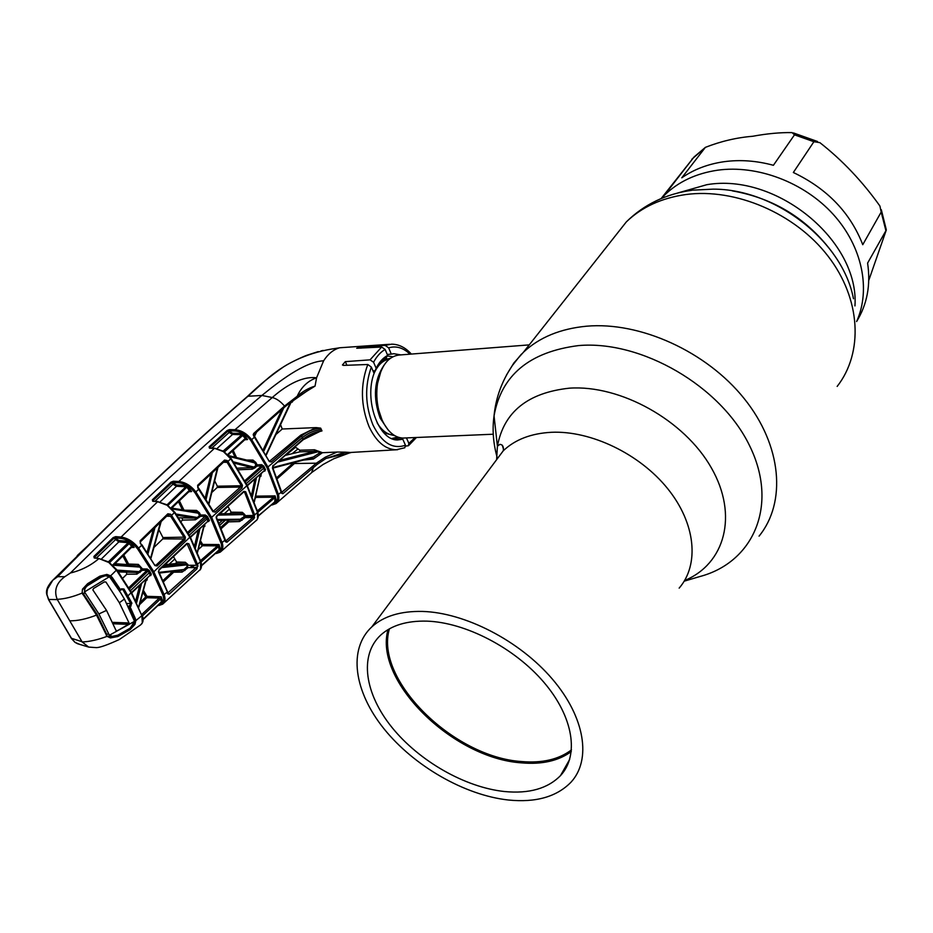 <?xml version="1.0" encoding="UTF-8"?>
<svg xmlns="http://www.w3.org/2000/svg" width="933" height="933" viewBox="0 0 933 933"><rect width="100%" height="100%" fill="white"/><g stroke="black" fill="none" stroke-linecap="round" stroke-linejoin="round"><path stroke-width="1.4" d="M422.357 611.43C400.514 611.01 383.685 616.153 371.835 626.859C347.647 649.286 354.155 691.796 384.069 728.895C414.007 766.028 464.529 795.231 508.427 800.013C535.834 802.753 556.674 796.829 570.938 782.262C591.615 759.987 585.166 717.384 552.301 679.014C519.564 640.644 464.786 612.538 422.357 611.43M504.555 791.534C529.093 793.89 547.741 788.583 560.511 775.603C579.335 755.473 573.527 717.01 543.974 682.396C514.515 647.77 465.194 622.311 426.778 621.133C406.8 620.667 391.405 625.343 380.606 635.175C358.925 655.421 364.791 693.814 391.93 727.39C419.092 761.001 464.937 787.37 504.555 791.534M388.011 629.658C373.492 680.647 452.738 758.482 521.582 762.867C542.026 764.64 558.599 760.861 571.311 751.543M571.486 749.875C558.855 759.427 542.248 763.311 521.664 761.55C453.065 757.246 374.203 679.329 389.423 628.83M661.345 198.472L664.354 195.324C678.174 181.807 695.901 173.433 717.559 170.203C757.13 164.663 803.943 182.133 833.157 214.287C862.395 246.452 871.037 289.592 856.599 321.57C871.037 289.592 862.395 246.452 833.157 214.287C803.943 182.133 757.13 164.663 717.559 170.203C695.901 173.433 678.174 181.807 664.354 195.324L661.345 198.472M529.233 344.883L399.324 355.006C388.303 356.243 381.061 365.678 377.585 383.346C376.232 392.292 376.617 401.213 378.74 410.135L381.994 419.803C387.487 431.524 394.461 437.612 402.916 438.067L404.479 437.997M391.743 438.557L397.621 437.041M392.7 356.779L387.452 355.94M681.778 177.818C693.814 169.444 707.832 164.08 723.845 161.736C739.927 159.508 756.453 160.698 773.41 165.293L794.496 134.83L792.059 132.603C780.198 132.404 767.089 133.629 752.721 136.265C736.65 137.583 720.871 141.291 705.395 147.356L681.778 177.818M661.135 198.566L692.729 158.657M868.786 280.355L886.303 230.008L867.597 263.106C870.839 284.927 867.177 304.403 856.599 321.547M793.342 172.5C827.174 188.653 850.313 212.724 862.757 244.703L881.184 212.059L879.912 206.006C862.349 181.387 842.336 160.254 819.862 142.632L813.903 141.723L793.342 172.5M668.553 189.912L668.751 189.084M272.751 466.138L303.225 439.105C308.986 434.475 315.237 431.746 321.99 430.918L318.153 431.932L303.318 439.49M294.945 446.872L299.831 450.207L314.491 449.776L322.456 452.703L313.383 459.048L303.633 460.074M281.381 492.577L316.322 463.2L325.314 457.17L337.186 452.039L322.456 452.703M337.186 452.039L345.303 452.167L326.095 458.406L317.267 464.331L282.862 493.697L281.509 493.195L272.471 468.028L272.984 465.485M312.193 472.191L323.191 464.424L333.851 458.721L350.656 452.493L345.303 452.167M351.356 452.435L341.863 455.129M405.668 446.102L408.362 445.741L408.852 443.385L415.092 437.542M318.701 451.222L299.75 451.852L285.16 455.397M314.491 449.776L314.409 451.432L279.352 460.482M299.831 450.207L299.75 451.852M272.937 468.098L311.995 457.823L319.914 452.785L317.92 451.794L277.463 462.138M325.314 457.17L326.095 458.406L350.656 452.493M281.848 492.577L282.862 493.697M296.018 462.103L277.323 478.652M276.891 477.498L293.557 462.745L294.408 463.514L316.322 463.2L317.267 464.331M321.827 452.668L319.914 452.785M272.693 467.538L314.584 456.645L315.517 457.648M312.648 457.59L313.383 459.048M263.188 467.526L264.331 467.235M321.99 430.918L321.337 429.553C314.561 430.241 308.275 432.9 302.479 437.507L300.811 435.105L316.135 427.606L320.707 428.154C313.861 428.725 307.528 431.303 301.721 435.898L271.293 461.998L269.637 461.229M272.972 466.092L272.471 468.028M281.09 491.318L281.299 492.216M281.265 492.076L278.442 494.49C279.433 498.56 278.64 501.569 276.086 503.54L272.028 504.998M82.151 641.962L88.693 647.082L96.496 647.642C100.204 647.502 107.855 644.773 119.447 639.455L140.685 624.877L142.306 622.859L141.898 615.687L135.821 620.62L134.982 624.364L130.142 629.658L117.873 636.516L110.444 637.927L107.062 636.364C97.872 639.805 89.58 641.671 82.151 641.962L69.753 620.818C77.474 620.935 86.396 619.034 96.507 615.104L82.151 593.073C72.996 596.875 64.669 598.963 57.181 599.336C53.776 590.542 56.318 582.997 64.809 576.699L70.453 572.967C81.148 570.425 90.641 565.62 98.968 558.564L94.198 557.969L93.918 556.43L113.15 537.606L115.669 536.638L121.08 537.07L157.642 501.709L152.697 501.254L152.371 499.785L170.984 482.139L173.363 481.23L178.844 481.498L214.31 448.446L209.482 448.167L209.12 446.802L227.22 430.475L229.483 429.612L235.011 429.728C241.379 430.241 246.965 433.612 251.782 439.828L268.109 467.293L278.442 494.49L277.334 494.793L267.048 467.748L250.802 440.446C246.254 434.58 240.936 431.419 234.859 430.976L229.343 430.859L230.066 431.769L232.679 433.227L242.02 433.437L243.793 434.451L247.583 439.548L245.216 439.35M70.453 572.967C142.376 501.802 206.193 442.639 261.905 395.452L272.273 397.54L235.011 429.728L234.859 430.976M271.293 461.998L269.334 461.567L253.753 436.131L253.613 433.53L284.507 406.077L297.184 396.268C302.665 391.428 308.625 388.035 315.051 386.099L297.674 396.863M269.334 461.567L254.837 436.819L250.802 440.446M152.697 501.254L158.074 501.499M155.018 501.219L172.978 484.169L171.8 482.723L153.199 500.368L153.793 501.103M170.949 507.914L189.282 490.42L186.822 487.213L167.917 505.394L167.03 504.881L185.854 486.746L176.465 486.28L172.978 484.169L173.958 483.457L176.629 484.985L186.005 485.452L187.825 486.525L191.65 491.563L189.271 491.283M176.629 484.985L176.465 486.28L160.138 501.837M187.825 486.525L185.854 486.746M189.282 490.42L191.65 491.563L188.874 491.714M189.026 490.606L188.956 491.469M176.104 514.048L197.399 517.5L199.545 515.552L198.204 513.15L172.022 508.951M199.3 512.625L198.204 513.15L195.988 511.902L171.73 508.123L195.988 511.902L196.536 510.409L199.3 512.625L200.653 515.039L205.248 515.016L207.406 516.462L209.249 520.019L208.607 521.524L208.094 521.15M199.545 515.552L200.653 515.039M178.693 517.815L195.137 518.118L176.955 515.273M187.673 532.311L205.12 516.322L200.525 516.346L195.44 519.798L195.137 518.118L197.399 517.5M195.44 519.798L182.53 520.101L181.107 521.454M182.227 518.433L182.53 520.101M189.282 535.215L207.219 518.725L205.12 516.322M207.406 516.462L188.314 533.454M190.215 536.976L209.249 520.019M207.709 521.337L207.219 518.725L208.339 518.235M163.543 603.371L200.583 569.212L200.595 562.086L190.099 537.7L174.623 512.812L166.774 504.928M166.296 504.963L157.642 501.709L166.727 504.683M170.984 482.139L173.2 482.513L173.363 481.23M215.57 553.316C220.689 552.394 222.532 549.059 221.109 543.309L210.695 518.188L194.985 492.729C190.297 486.746 184.862 483.422 178.681 482.781L178.844 481.498C185.317 482.198 191.032 485.731 196.012 492.076L211.814 517.698L222.276 542.983C223.453 547.111 222.777 550.167 220.27 552.126L216.293 553.526M209.12 446.802L210.415 448.015M227.22 430.475L228.002 431.034L209.913 447.374M211.814 448.097L229.133 432.457L228.002 431.034M227.605 454.511L245.321 438.405L241.869 434.685L232.527 434.475L229.133 432.457L230.066 431.769M232.679 433.227L232.527 434.475L216.969 448.575M222.765 451.397L241.869 434.685L242.02 433.437M223.477 451.432L224.421 451.91L243.793 434.451M245.041 438.592L244.947 439.455M245.274 439.326L245.321 438.405L247.583 439.548L244.773 439.758M233.39 461.835L253.963 467.095L256.027 465.299L254.744 462.885L252.493 461.473L228.748 455.642L252.353 461.45L252.948 460.051L255.794 462.395L257.076 464.821L261.66 464.704L263.759 466.092L265.473 469.602L264.797 471.118L263.806 471.177M209.482 448.167L210.263 448.213M257.473 518.853L257.52 512.439L246.988 485.965L230.917 459.036L223.139 451.35M222.684 451.339L215.103 448.528M212.992 511.762L197.831 487.959L197.656 485.265L224.55 460.074L227.209 460.54L228.072 461.683L242.463 485.265L242.009 487.842L215.033 512.147L212.922 511.144M230.917 458.604L227.069 462.313L223.453 462.255M213.202 511.226L199.137 488.845L194.985 492.729M197.656 485.265L197.691 486.268M224.55 460.074L224.573 461.065M180.489 486.478L181.748 485.242M187.743 486.56L184.151 486.664M205.26 497.814L210.963 473.906M212.397 472.565L206.135 499.202M208.747 503.412L217.401 467.876M214.858 481.171L217.331 486.198L241.379 485.755L227.069 462.313M213.249 511.319L242.463 485.265M217.331 486.198L217.214 487.469L241.052 487.038L242.009 487.842M213.191 511.517L215.033 512.147M226.906 462.092L226.252 461.229L224.421 461.345M217.214 487.469L212.129 492.181M204.747 524.206L204.828 526.375L204.035 526.434M200.502 560.616L219.068 544.557L220.41 549.455L218.614 550.633M178.681 482.781L173.2 482.513L173.958 483.457M182.39 509.733L178.425 501.697M191.778 567.614L194.391 565.281M201.493 565.445L219.232 549.747L201.493 565.678M196.245 567.381L192.711 567.626M220.41 549.455L219.232 549.747L218.404 546.633L200.992 562.121M200.607 540.953L202.624 544.429L219.068 544.557L218.404 546.633M200.163 542.656L201.516 544.989L202.624 544.429L202.473 545.747L217.144 545.863L218.182 546.866M202.473 545.747L198.309 549.549M204.117 526.049L204.828 526.375M203.674 526.807L204.187 525.256M197.329 552.173L204.059 524.882M199.93 528.638L195.452 547.741M194.577 545.805L198.286 530.142M167.683 515.494L170.634 514.223L171.73 515.646L185.375 537.116L184.956 539.799L183.953 538.982L162.808 538.889L154.272 547.146M174.658 512.334L170.669 516.311L166.669 516.171M158.12 605.342C163.088 604.409 164.721 601.062 163.007 595.301L152.65 572.314L137.652 548.931C132.766 542.796 127.18 539.286 120.905 538.423L121.08 537.07C127.669 538.003 133.559 541.735 138.749 548.242L153.84 571.777L164.243 594.916C165.631 599.114 165.118 602.193 162.692 604.164L158.773 605.529M184.956 539.799L157.094 565.946L154.96 565.608L141.688 545.315L137.652 548.931M154.96 565.608L141.944 544.802L140.358 543.636L140.125 540.825L167.847 513.803L170.634 514.223M140.195 541.851L140.125 540.825M129.71 541.875L128.544 541.875M167.905 514.806L167.847 513.803M154.995 527.518L148.055 553.537M147.134 552.173L153.385 529.093M140.638 543.169L140.277 542.283M150.738 557.677L160.523 522.142M155.205 565.083L156.068 565.118L183.953 538.982L184.244 537.653L170.669 516.311M157.094 565.946L156.068 565.118M141.944 544.802L141.221 544.685M159.018 529.944L162.948 537.56L185.375 537.116M162.948 537.56L162.808 538.889M170.494 516.077L171.544 515.401M120.905 538.423L115.494 537.979L115.669 536.638M96.227 558.226L116.263 538.912L115.494 537.979L114.013 538.201L94.793 557.024L95.702 558.156M112.59 565.095L131.646 546.26L128.253 542.668L118.818 541.886L113.15 537.606M116.263 538.912L119.004 540.545L118.818 541.886L101.65 558.762M108.321 561.911L128.253 542.668L128.439 541.327L130.305 542.458L134.13 547.403L131.366 547.484M107.831 562.004L109.989 562.961M108.053 561.829L108.799 562.296M131.646 592.793L141.898 615.687L131.378 593.318L116.613 570.425L108.31 561.993M107.762 562.086L98.968 558.564L108.286 561.794M130.305 542.458L109.546 562.634M131.646 546.26L134.13 547.403M131.448 546.423L131.378 547.298M118.363 571.917L136.521 572.43L139.052 571.626L141.338 569.468L139.927 567.089L113.418 565.246M139.927 567.089L137.746 565.981L138.376 564.407L142.504 568.92L147.111 569.002L149.327 570.495L151.309 574.122L150.726 575.603L149.758 575.626M114.234 564.442L137.746 565.981M93.918 556.43L94.956 558.062M94.198 557.969L95.178 558.097M339.344 347.846L331.495 349.07C305.907 353.42 283.924 363.882 265.52 380.431L247.968 396.257L261.905 395.452C277.836 382.483 303.96 361.817 323.611 360.791L316.579 377.795C307.878 380.839 301.406 386.997 297.184 396.268L297.499 397.12L288.74 403.674M253.613 433.53L253.834 434.475L284.705 407.045L284.507 406.077C280.53 401.377 276.46 398.543 272.273 397.54C283.305 387.766 300.694 375.754 316.579 377.795L315.051 386.099M389.656 344.289L339.624 347.776C333.454 349.548 328.124 353.887 323.611 360.791M253.519 435.781L254.592 436.842M243.746 436.306L245.146 436.224M280.716 425.098L282.244 429.005L276.495 434.032M269.625 461.205L300.811 435.105M282.244 429.005L316.135 427.606M266.068 454.569L290.501 402.438M293.452 400.187L292.204 402.146L291.108 402.298M291.854 401.4L292.204 402.146M284.553 406.147L263.934 450.872M263.223 449.671L281.999 409.377M256.727 431.851L254.382 436.539M253.834 434.475L253.181 434.545M244.236 435.023L242.86 435.093M253.438 435.641L254.196 434.148M409.995 354.178C403.231 347.694 396.117 345.595 388.641 347.869L385.119 345.385L360.441 347.029L356.721 348.254L381.679 347.029L385.119 349.455L387.685 355.426L385.667 358.435M388.641 347.869L391.312 354.097L393.924 353.724L400.817 354.89M387.288 354.505L391.312 354.097M406.461 437.915L408.852 443.385M400.327 437.81L395.009 438.032M394.181 439.408L402.823 439.245L397.656 439.944C378.693 440.714 363.917 400.07 374.075 373.363L371.334 367.077C364.605 386.087 365.141 405.354 372.932 424.888C381.854 442.825 392.688 449.613 405.435 445.239L404.829 447.758L396.198 449.764C385.294 449.438 376.256 441.741 369.095 426.708C360.674 405.528 360.243 384.793 367.8 364.5L371.334 367.077M385.119 349.455C380.606 352.056 376.757 356.324 373.562 362.249L370.039 359.846L345.303 361.642L342.446 364.978L343.449 365.398L367.8 364.5M402.823 439.245L405.435 445.239M387.685 355.426C383.078 357.782 379.241 362.051 376.174 368.255L375.008 370.891C378.017 364.523 381.865 360.231 386.554 357.992M373.562 362.249L376.174 368.255M372.955 370.798L375.008 370.891M271.375 504.776C276.506 503.808 278.489 500.473 277.334 494.793M261.228 473.451L260.925 476.296L260.214 476.355M255.98 495.516L256.19 497.406L255.304 498.199M257.391 510.829L275.153 495.889L276.32 500.881L275.06 501.604M233.168 450.324L236.492 457.473M247.128 485.323L263.957 470.908M246.254 483.586L263.572 468.308L264.412 470.045L265.473 469.602M244.761 480.728L261.543 465.964L263.759 466.092M256.027 465.299L256.948 466.092L261.543 465.964L261.66 464.704M273.392 497.056L274.22 498.175L273.241 497.184L256.19 497.406M256.318 496.146L275.153 495.889L274.745 501.756M276.32 500.881L258.243 515.797M248.971 517.593L250.487 516.287M221.109 551.391L256.925 519.868M254.639 517.698L253.321 517.803M274.22 498.175L257.823 512.31M254.208 501.476L260.155 475.107M254.347 501.837L260.377 474.839M260.4 474.174L261.392 473.824M229.588 456.575L254.744 462.885L255.794 462.395M237.507 468.179L251.933 467.573L234.265 463.153M252.178 469.194L251.933 467.573L253.963 467.095L254.896 467.876L252.178 469.194L238.486 469.766M256.948 466.092L254.896 467.876M263.572 468.308L262.709 466.558L245.356 481.848M251.572 494.91L254.977 478.967M256.458 477.649L252.4 496.881M257.345 511.657L257.52 512.439L254.651 514.899L253.893 518.701L252.866 517.57L245.181 517.605L239.606 521.547L228.713 521.874L228.363 520.241L239.245 519.903L217.739 520.217L239.268 519.903L244.178 516.614L243.7 514.911L241.857 513.78L242.347 512.322L244.831 514.596L245.321 516.322L253.788 516.276L253.519 515.214L254.651 514.899L245.694 491.761L243.77 491.364L216.853 515.692L216.514 518.165M253.893 518.701L226.941 542.225L225.529 541.77L216.363 518.328M216.561 517.768L225.378 539.857L221.109 543.309M243.536 492.018L243.77 491.364M253.519 515.214L244.609 492.216L245.694 491.761M243.431 492.274L244.609 492.216L244.003 491.843M216.176 517.663L216.374 516.357M227.862 506.292L231.162 512.194L242.347 512.322M253.589 515.436L245.122 515.646M218.194 515.086L244.831 514.596M219.36 514.013L241.857 513.78L230.673 513.651L231.162 512.194M230.673 513.651L219.663 513.733M217.377 519.459L241.157 519.226L242.16 520.217M244.178 516.614L245.181 517.605M209.377 520.357L208.257 520.392M208.152 520.567L209.412 520.556M217.821 520.416L239.256 519.903L239.606 521.547M225.704 541.082L252.866 517.57M220.864 527.343L227.78 521.127L228.713 521.874L221.343 528.521M226.941 542.225L225.891 541.082M225.529 541.77L225.413 539.997M219.687 550.528L220.445 549.864M167.089 591.359L158.587 572.267L159.053 569.538L186.845 543.368L188.863 543.717L197.738 564.932L196.536 565.281L187.113 543.834M197.738 564.932L197.003 568.838L169.188 594.193L167.695 593.808L167.229 592.187L163.007 595.301M190.355 537.221L200.793 561.479L196.466 565.06M158.377 571.567L158.587 572.267M149.956 575.439L150.61 575.439M186.623 544.032L186.845 543.368M188.863 543.717L186.588 544.231M163.158 566.273L184.862 563.812L176.115 563.532L164.826 564.687M159.135 572.349L183.894 569.527L187.218 566.541L186.67 564.862L161.759 567.591M173.433 556.569L176.605 562.016L185.352 562.284L187.871 564.512L186.67 564.862L184.862 563.812M187.218 566.541L188.268 567.556L182.133 572.092L173.678 572.209L163.543 581.714M182.133 572.092L181.783 570.39L159.485 573.049L183.894 569.527L184.944 570.529M167.765 593.003L195.918 567.684L188.268 567.556M197.003 568.838L195.918 567.684L198.041 566.063M169.188 594.193L167.555 593.225M167.695 593.808L167.893 593.178M173.678 572.209L172.722 571.497M163.018 580.501L172.64 571.509M151.181 573.877L149.723 573.888M149.338 573.165L150.714 573.014M186.927 565.643L188.128 565.293L187.871 564.512M196.536 565.281L188.128 565.293M162.004 602.531L162.75 601.832M123.797 554.948L128.602 564.033L138.376 564.407M147.356 577.912L147.029 580.151L146.154 580.186M143.53 590.554L146.971 596.339L161.176 596.782L160.348 599.103L142.434 615.908M161.176 596.782L162.692 601.528L162.062 602.613L161.479 602.263M146.236 579.848L147.029 580.151M140.288 602.193L145.805 596.922L143.052 592.327M134.422 620.375L135.588 619.255M143.064 619.57L161.316 602.356L143.064 619.442M143.064 619.197L161.444 601.867L160.523 598.916M161.316 602.356L162.692 601.528M141.863 614.38L159.251 598.088L160.348 599.103M159.251 598.088L146.808 597.703L139.577 604.654M138.679 606.812L146.073 579.183M145.793 580.594L146.283 579.311M141.583 583.428L136.685 602.52M135.752 600.607L139.775 585.178M149.758 575.451L150.12 574.635L148.149 571.043L129.43 588.921M131.483 592.502L151.309 574.122M150.726 575.603L150.143 575.241M114.981 563.695L127.389 564.57L127.529 565.293M122.818 555.928L127.389 564.57L128.602 564.033L128.462 565.363M149.327 570.495L148.149 571.043L146.971 570.366L147.111 569.002M128.742 587.755L146.971 570.366L142.352 570.273L136.883 574.157L126.806 574.203L122.724 578.25M117.896 571.264L136.521 572.43L136.883 574.157M126.456 572.477L126.806 574.203M116.87 570.121L139.052 571.626L140.078 572.442M141.338 569.468L142.352 570.273M104.706 575.813L104.368 575.183M142.306 622.859L142.539 622.474C143.414 620.597 143.297 618.159 142.166 615.15M128.183 624.352L129.081 623.501M131.915 603.185L130.76 603.604L122.911 589.586L124.007 589.061L131.915 603.185L130.095 606.8L135.402 618.719L133.932 618.906M156.371 598.006L157.829 596.677M190.157 567.591L192.746 565.281M247.665 517.593L249.181 516.299M107.062 636.364L96.507 615.104L97.114 614.38L83.399 593.785L82.769 594.484M69.753 620.818L57.181 599.336M97.114 614.625L106.817 634.51L106.222 635.221M110.491 636.807L110.444 637.927M110.782 636.842L117.395 635.513L117.873 636.516M117.395 635.513L129.524 628.725L130.142 629.658M129.524 628.725L134.119 623.99L134.993 620.655L135.821 620.62L135.402 618.719M134.119 623.99L134.982 624.364M134.644 618.929L129.36 607.045L130.095 606.8L129.069 605.844L130.154 604.981L131.133 605.984M126.771 603.476L130.76 603.604M122.911 589.586L121.43 589.598M129.36 607.045L128.404 606.742M119.039 590.216L119.762 589.948L111.517 577.772L110.595 577.76M111.517 577.772L112.193 577.387L120.462 589.621L119.762 589.948M116.683 569.865L110.654 575.836L112.193 577.387M120.555 590.297L121.488 588.793L120.357 590.321L121.617 589.446M124.007 589.061L121.488 588.793M82.151 593.073L82.454 589.201L87.644 583.65L99.878 576.162L106.863 574.425L110.654 575.836L110.082 576.349L106.105 575.101L100.461 576.536M99.878 576.162L100.193 576.781L88.029 584.198L87.644 583.65M87.97 584.151L82.454 589.201M286.664 364.99L283.784 366.704C270.71 375.801 258.651 385.679 247.63 396.338L247.968 396.257C187.451 448.808 124.007 508.951 57.659 576.699L64.809 576.699M47.186 589.563L52.831 580.186L57.659 576.699C50.3 580.921 46.755 586.927 47 594.694L48.808 599.861L71.631 638.604L75.048 642.359L80.121 644.528M247.35 396.572L247.63 396.338C196.688 440.644 143.53 490.35 88.18 545.443L77.229 555.601M48.598 599.464L57.321 599.592M71.433 638.289L81.999 641.717M225.308 520.287L219.955 525.174M219.896 525.034L225.11 520.287M231.221 512.369L229.798 513.651M223.453 519.401L222.625 520.148M222.427 520.334L219.15 523.32M177.013 562.028L175.299 563.614M144.627 592.408L143.647 593.33M292.169 453.683L297.872 449.006M103.901 575.976L103.54 575.334M295.481 447.292L285.778 455.246M227.967 506.479L219.908 513.733M169.13 564.243L174.821 558.972M224.048 513.966L229.425 509.115M235.023 457.123L232.259 451.164M113.033 623.769L128.439 624.364L117.523 630.661L116.124 630.65M117.523 630.661L116.042 630.521L106.525 610.392L92.857 589.913L93.487 588.536L104.426 581.877L105.942 582.04L119.354 602.753L124.416 599.044L134.539 621.32L109.394 635.245L98.91 613.949L106.525 610.392M128.439 624.364L129.057 622.976L119.354 602.753M134.539 621.32L130.188 628.177L117.803 635.175L112.287 636.376L109.394 635.245M98.91 613.949L84.506 591.93C84.378 588.793 85.871 586.402 88.985 584.758L101.347 577.165L99.691 577.13M120.485 592.502L109.441 576.699L84.506 591.93M109.441 576.699L105.429 575.731L101.347 577.165M120.579 592.642L124.416 599.044M129.057 622.976L112.368 622.334M105.942 582.04L104.333 581.947M837.169 386.414C863.491 352.861 861.206 299.061 828.026 256.132C794.974 213.179 735.262 187.86 685.895 194.531C661.614 197.971 641.764 207.079 626.358 221.867L611.791 240.317M759.065 536.137C786.484 502.549 782.134 445.717 744.137 398.519C706.304 351.298 639.863 321.465 586.577 326.2C560.371 328.696 539.321 337.373 523.436 352.231L513.885 362.949L506.491 375.008M502.269 445.169L503.412 448.901M684.204 581.177L699.867 576.536C753.328 562.424 778.997 505.464 749.631 445.787C720.882 386.017 641.274 340.032 578.553 345.583C529.431 351.834 501.266 375.264 494.047 415.885C492.099 429.647 493.242 443.863 497.464 458.546M684.589 580.524C724.766 564.033 738.679 515.389 711.308 467.783C684.344 420.13 620.352 384.664 569.48 388.163C527.775 392.665 503.762 412.024 497.417 446.231L496.613 459.689M679.166 588.117C699.552 564.593 695.831 523.506 667.69 488.67C639.653 453.8 590.787 430.463 551.391 432.294C531.11 433.39 515.063 439.56 503.249 450.802L492.717 464.902M854.955 305.931C859.48 240.737 776.396 172.582 706.806 184.699L677.521 193.061M833.099 253.473C807.931 219.208 774.378 198.356 732.428 190.903M853.473 298.735C842.651 241.25 775.556 188.886 713.057 189.142L692.787 190.145M377.142 422.871C381.935 430.719 387.545 434.825 393.959 435.175M384.104 365.083C374.086 379.906 372.768 397.586 380.139 418.124L388.081 429.856M380.897 371.276L377.025 384.314L376.442 398.683L378.11 409.389L381.154 418.451L384.139 424.095M390.227 358.342L383.206 360.033M389.294 359.077C382.95 360.196 377.877 364.955 374.075 373.363M383.918 432.889L394.974 435.793M704.742 147.997L691.878 159.205M813.903 141.723L794.496 134.83M885.767 230.124L881.184 212.059M397.738 449.694L349.467 452.54M312.45 466.372L313.441 467.48L311.552 472.739L276.926 502.805M303.003 439.758L302.479 437.507L267.048 467.748M185.48 510.223L196.536 510.409M208.607 521.524L207.639 521.559M152.371 499.785L153.199 500.368M246.942 460.051L252.948 460.051M210.695 518.188L247.187 485.44L231.186 458.628M179.381 500.776L183.906 509.966M153.84 571.777L190.029 537.046M119.004 540.545L128.439 541.327M245.729 437.006L244.318 437.052M320.707 428.154L321.337 429.553M288.425 402.916L288.472 403.884M385.119 345.385L391.627 344.172C398.904 344.242 405.482 347.543 411.36 354.074M360.441 347.029L360.943 348.184M345.303 361.642L346.913 365.269M370.039 359.846L381.679 347.029M275.597 501.954L274.5 502.082M162.062 602.613L160.942 602.706M130.468 590.717L149.152 572.839M123.972 589.015L121.535 588.863M127.098 596.619L131.331 592.607M106.619 575.136L106.863 574.425M88.18 545.443L88.005 545.525C143.332 490.431 196.49 440.726 247.49 396.397L247.49 396.397C260.202 384.291 272.296 374.39 283.795 366.692L283.795 366.692M88.693 647.082L77.556 643.735L74.967 642.336L71.456 638.534L48.621 599.767L46.825 594.601C45.624 590.566 47.618 585.761 52.831 580.186L87.854 545.758M82.162 593.155L85.066 593.236M106.642 634.125L108.613 634.218M88.985 584.758L87.154 584.711M371.835 626.859L503.249 450.802C503.855 446.755 502.724 444.609 499.843 444.365L497.417 446.231L494.047 415.885C495.761 397.82 501.896 380.991 512.45 365.409C525.197 348.989 519.973 356.394 523.436 352.231L626.358 221.867C644.108 204.409 665.999 193.866 692.041 190.25M569.69 759.38L560.511 775.603M705.395 147.356L694 157.024L662.197 198.123M384.338 424.445L381.119 418.392L378.74 410.135M380.991 371.042L377.585 383.346M402.916 438.067L493.254 434.218M793.388 132.929L817.53 141.501M881.312 209.703L886.222 229.448M311.995 457.823L272.949 468.109M319.284 431.769L303.213 439.711L273.007 466.068M272.716 467.608L281.451 491.551M171.462 508.392L189.177 491.423M208.012 521.209L190.437 537.396M228.095 454.977L245.157 439.408M214.683 448.26L209.913 447.98M223.115 451.106L214.742 448.26M231.162 458.593L224.013 451.665M199.056 488.74L198.123 487.539M198.099 487.516L197.913 486.21M197.948 486.175L224.783 461.019M180.337 486.466L181.597 485.242M217.984 467.34L209.004 503.843M191.277 567.602L193.877 565.281M219.08 550.237L201.493 565.806M197.469 552.511L204.082 526.224M190.309 537.14L174.914 512.369M174.879 512.334L167.287 505.045M168.127 514.759L140.463 541.758M161.176 521.5L151.006 558.109M113.103 565.573L131.6 547.239M291.318 401.82L266.29 454.966M284.74 407.01L288.647 403.861M288.67 403.837L309.266 389.469M416.468 437.484L408.549 445.624M392.63 353.852L393.924 353.724M249.974 516.299L248.458 517.593M257.088 519.658L256.435 520.509M258.219 516.147L275.013 501.639M247.338 485.743L264.272 470.768M257.741 512.019C258.546 515.109 258.453 517.442 257.45 519.028M257.706 511.879L247.233 485.522M243.758 491.971L216.853 516.311M200.455 569.422L199.895 570.18M200.77 568.85C201.773 566.856 201.796 564.442 200.84 561.619M158.785 571.672L167.415 591.557M186.857 543.986L159.065 570.156M135.46 618.871L134.317 619.955M138.83 607.138L146.178 580.093M150.061 575.334L131.716 592.921M123.646 589.318L121.675 589.201M131.6 592.7L116.928 569.923M116.893 569.876L109.079 562.319M142.282 623.011L141.641 623.979M83.399 593.785L97.114 614.38M97.149 614.439L106.817 634.51M106.105 575.101L100.193 576.781L88.029 584.198L83.189 589.236M283.784 366.704C291.691 361.584 306.012 355.415 307.214 355.158L318.2 351.613M320.975 350.925L323.156 350.435M106.805 636.119L112.287 636.376"/></g></svg>
